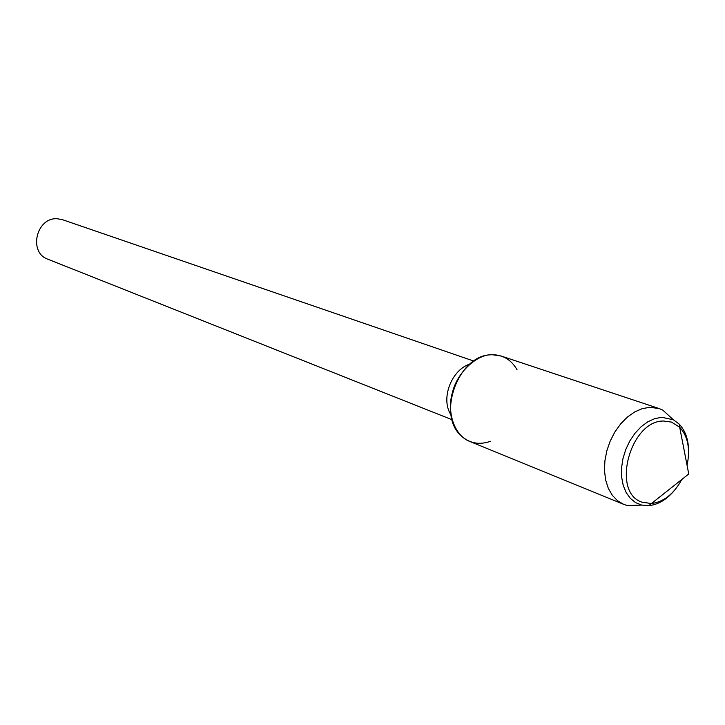 <?xml version="1.0" encoding="UTF-8"?>
<svg xmlns="http://www.w3.org/2000/svg" width="725" height="725" viewBox="0 0 725 725"><rect width="100%" height="100%" fill="white"/><g stroke="black" fill="none" stroke-linecap="round" stroke-linejoin="round"><path stroke-width="1.09" d="M688.587 451.331C688.542 439.667 685.352 430.541 679.035 423.953L679.669 427.206C687.98 436.387 690.445 449.092 687.064 465.305C690.445 449.092 687.98 436.387 679.669 427.206L671.513 422.095L663.574 421.026C630.107 420.446 611.021 492.429 641.897 502.135L651.394 503.558C663.683 502.008 673.824 493.979 681.826 479.461C673.824 493.979 663.683 502.008 651.394 503.558L688.75 473.978L679.669 427.206L671.513 422.095L663.574 421.026C630.107 420.446 611.021 492.429 641.897 502.135L651.394 503.558L648.803 505.624C657.883 504.736 666.248 499.888 673.878 491.061M469.936 364.004C451.131 370.004 440.356 399.176 451.068 414.972M517.034 369.732C511.315 359.827 503.077 354.824 492.329 354.724L490.372 354.824C458.535 355.585 436.93 413.93 460.611 435.245C469.012 443.292 478.998 445.304 490.544 441.289M473.787 361.059L62.54 219.702L57.393 218.769C36.341 216.983 28.048 252.608 47.922 259.233L47.922 259.233M673.081 419.53L662.804 410.096L659.179 408.565L649.854 407.305L642.305 408.628L634.728 411.909L627.433 417.029L620.736 423.79L614.9 431.919L610.196 441.072L606.807 450.877L604.886 460.919L604.496 470.779L605.656 480.05L608.302 488.342L612.326 495.329L617.546 500.748L623.727 504.373L627.451 505.561L641.408 505.098M679.035 423.953L673.317 419.748L661.807 417.301L654.838 418.597L647.842 421.778L641.154 426.708L635.064 433.178L629.844 440.909L625.738 449.563L622.929 458.744L621.543 468.042L621.633 477.032L623.201 485.324L626.155 492.556L630.36 498.41L635.626 502.642L641.707 505.08L648.793 505.624M659.179 408.565L501.256 356.057L492.329 354.724C477.213 353.963 456.949 372.251 452.291 393.095C446.854 411.61 453.932 435.39 469.664 441.398L623.717 504.364M47.913 259.233L452.083 419.721M627.469 505.561L641.734 505.089M662.804 410.105L673.317 419.748"/></g></svg>
